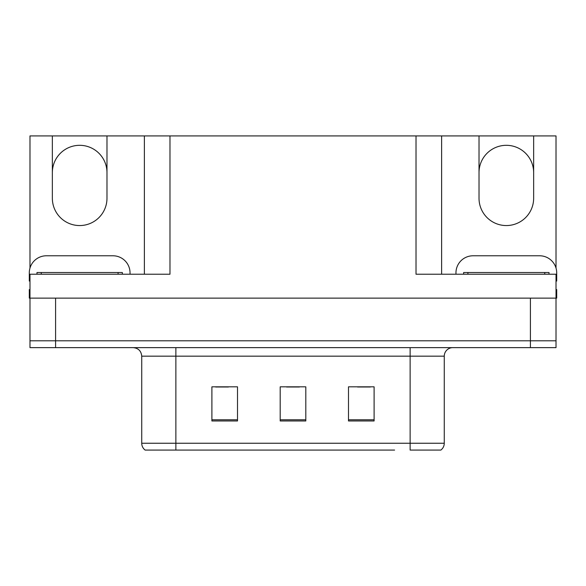 <?xml version="1.0" encoding="UTF-8"?>
<svg xmlns="http://www.w3.org/2000/svg" width="586" height="586" viewBox="0 0 586 586"><rect width="100%" height="100%" fill="white"/><g stroke="black" fill="none" stroke-linecap="round" stroke-linejoin="round"><path stroke-width="0.88" d="M29.981 268.073L29.981 135.923L52.352 135.923L52.352 198.244A27.315 27.315 0 0 0 79.667 225.559A27.315 27.315 0 0 0 106.982 198.244L106.982 135.923L479.018 135.923L479.018 198.244A27.315 27.315 0 0 0 506.333 225.559A27.315 27.315 0 0 0 533.648 198.244L533.648 135.923L556.019 135.923L556.019 268.073M52.352 172.628A27.315 27.315 0 0 1 79.667 145.313A27.315 27.315 0 0 1 106.982 172.628M416.016 135.923L416.016 274.219L556.019 274.219L556.019 298.12L29.981 298.12L29.981 340.803L55.597 340.803L29.981 340.803L29.981 347.637L55.597 347.637L55.597 340.803L530.403 340.803L55.597 340.803L55.597 298.12M29.981 289.587L29.3 289.587L29.3 298.12L29.981 298.12L29.981 274.219L169.984 274.219L169.984 135.923M55.597 347.637L556.019 347.637L556.019 340.803L530.403 340.803L556.019 340.803L556.019 298.12L556.7 298.12L556.7 289.587L556.019 289.587M144.376 135.923L144.376 274.219M441.624 135.923L441.624 274.219M533.648 135.923L479.018 135.923M52.352 135.923L106.982 135.923M533.648 172.628A27.315 27.315 0 0 0 506.333 145.313A27.315 27.315 0 0 0 479.018 172.628M440.386 450.077L410.127 450.077L410.127 443.243L444.269 443.243L444.269 356.171A8.534 8.534 0 0 1 452.81 347.637M394.59 450.077L145.145 450.077A8.534 8.534 0 0 1 141.731 443.243L141.731 356.171C141.226 350.985 138.377 348.143 133.19 347.637M374.102 420.968L374.102 386.819L348.487 386.819L348.487 420.968L374.102 420.968M237.513 420.968L237.513 386.819L211.898 386.819L211.898 420.968L237.513 420.968M305.804 420.968L305.804 386.819L280.196 386.819L280.196 420.968L305.804 420.968M410.127 450.077L437.442 450.077M141.731 443.243L175.873 443.243L175.873 450.077L164.505 450.077M215.655 386.994L228.459 386.994M357.541 386.994L370.345 386.994M286.598 386.994L299.402 386.994M29.981 281.06A17.075 17.075 0 0 0 29.3 281.046L29.3 272.849A17.075 17.075 0 0 1 46.375 255.782L112.959 255.782A17.075 17.075 0 0 1 130.033 272.849L130.033 274.219M455.967 274.219L455.967 272.849A17.075 17.075 0 0 1 473.041 255.782L539.625 255.782A17.075 17.075 0 0 1 556.7 272.849L556.7 281.046A17.075 17.075 0 0 0 556.019 281.06M36.984 274.219L36.984 272.512L122.349 272.512L122.349 274.219M463.651 274.219L463.651 272.512L549.016 272.512L549.016 274.219M530.403 298.12L530.403 347.637M410.127 347.637L410.127 356.171L141.731 356.171M444.269 356.171L410.127 356.171L410.127 443.243L175.873 443.243L175.873 347.637M305.804 419.781L280.196 419.781M237.513 419.781L211.898 419.781M374.102 419.781L348.487 419.781M118.079 272.512L118.079 274.219M41.254 272.512L41.254 274.219M544.746 272.512L544.746 274.219M467.921 272.512L467.921 274.219M440.855 450.077C443.067 448.334 444.203 446.056 444.269 443.243"/></g></svg>
